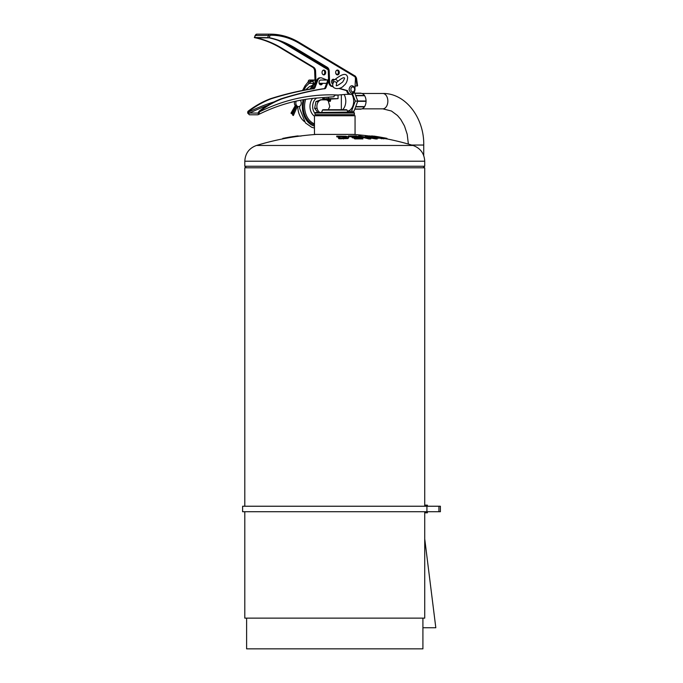 <?xml version="1.0" encoding="UTF-8"?>
<svg xmlns="http://www.w3.org/2000/svg" width="683" height="683" viewBox="0 0 683 683"><rect width="100%" height="100%" fill="white"/><g stroke="black" fill="none" stroke-linecap="round" stroke-linejoin="round"><path stroke-width="1.02" d="M424.724 538.887L435.814 627.745L422.914 627.745M352.582 93.998L355.297 101.093L351.506 111.278L347.51 111.312L353.999 111.278L357.79 101.093L354.332 92.068M355.647 95.5L364.628 95.731A7.846 5.123 90 0 1 366.054 100.999L366.054 101.332A7.846 5.123 90 0 1 364.628 106.591L355.655 106.821M354.81 93.323L361.034 93.323A7.846 5.123 90 0 1 364.44 95.449M355.741 95.731L364.628 95.731M354.844 109.007L360.82 109.007M364.44 106.872A7.846 5.123 90 0 1 361.034 109.007M355.741 106.591L364.628 106.591M357.696 101.332L366.054 101.332L357.696 101.332M357.747 100.999L366.054 100.999L357.747 100.999M355.297 101.093L357.79 101.093M351.506 111.278L353.999 111.278M361.973 93.486L382.839 93.486C405.693 93.025 424.297 118.176 423.742 145.044L411.661 145.044M438.93 506.231L440.39 506.231L440.39 511.721L242.61 511.721L242.61 506.231L438.93 506.231L438.93 511.721M424.724 505.138L427.387 505.138L427.387 506.231M427.387 511.721L427.387 512.813L424.724 512.813M355.058 134.406L314.47 134.406L314.47 115.751L355.058 115.751L355.058 134.406M244.804 511.721L244.804 618.132L424.724 618.132L424.724 511.721M244.804 506.231L244.804 167.796L424.724 167.796L424.724 506.231M297.703 136.122A268.684 242.286 90 0 1 298.24 136.037L301.109 136.062M348.458 137.642L347.86 138.555L338.947 138.76A268.12 48.655 -90 0 0 338.529 138.325L338.529 137.77A268.675 48.758 90 0 1 338.947 138.205L347.86 137.992L348.458 137.087L346.016 136.224L336.71 136.105A268.675 48.758 90 0 1 337.112 136.446A265.567 261.154 -90 0 1 337.248 136.446L341.124 136.113L346.52 137.052L346.238 137.735L343.216 138.077L338.683 137.77A264.244 259.856 90 0 0 338.529 137.77M346.52 137.607L341.124 136.668L337.248 137.001A265.013 260.607 90 0 0 337.112 137.001A268.12 48.655 -90 0 0 336.71 136.66L336.71 136.105M359.002 138.009A268.163 126.406 -90 0 0 358.601 137.855A264.108 232.929 90 0 0 352.829 137.889A268.137 126.398 -90 0 0 352.035 137.599L352.035 137.035A268.684 126.654 90 0 1 352.829 137.326A264.663 233.415 -90 0 1 358.601 137.3A268.718 126.662 90 0 1 360.436 138.017A263.945 232.783 90 0 0 354.255 138.051A268.675 126.645 90 0 1 355.049 138.384L355.049 138.939A268.129 126.389 -90 0 0 354.255 138.615L354.255 138.051M356.167 137.001A268.163 126.406 -90 0 0 355.305 136.728A265.243 233.928 90 0 0 349.124 136.762A268.129 126.389 -90 0 0 348.321 136.515L348.321 135.96A268.675 126.645 90 0 1 349.124 136.207A265.798 234.414 -90 0 1 355.305 136.173A268.718 126.662 90 0 1 357.798 137.01A264.953 233.671 90 0 0 352.035 137.035M355.049 138.384A263.621 232.493 -90 0 1 362.904 138.367L362.904 138.931A263.066 232.007 90 0 0 355.049 138.939M365.431 137.163A267.676 107.035 -90 0 0 365.157 137.061L365.157 136.506A268.223 107.257 90 0 1 368.811 137.992A268.684 198.13 -90 0 0 359.753 135.951A266.046 179.697 90 0 0 358.473 135.985A268.65 198.104 90 0 1 368.991 138.41L368.991 138.973A268.103 197.694 -90 0 0 358.473 136.54L358.473 135.985M365.533 136.506A268.137 197.728 -90 0 0 365.525 136.506L365.525 135.951A268.692 198.13 90 0 1 374.583 137.992A268.223 254.093 -90 0 0 365.934 136.506A265.456 179.305 90 0 0 365.157 136.506M368.991 138.41A263.621 178.067 -90 0 1 370.767 138.359A268.163 109.63 -90 0 0 367.232 136.89A268.103 254.486 90 0 1 375.488 138.359A263.621 178.067 -90 0 1 377.238 138.41L377.238 138.965A263.066 177.691 90 0 0 375.488 138.922A267.557 253.965 -90 0 0 369.58 137.838M370.767 138.359L370.767 138.922A263.066 177.691 90 0 0 368.991 138.973M383.82 138.256L383.197 138.401L383.82 138.256A268.692 247.861 -90 0 0 381.951 137.864A264.125 101.963 90 0 0 381.899 137.864L377.836 137.266A264.688 102.185 -90 0 1 378.083 137.274A268.718 247.886 -90 0 0 376.615 136.993A264.97 102.288 90 0 0 376.299 136.993L372.773 136.583L371.142 136.113L373.695 136.335A265.661 102.561 -90 0 1 373.755 136.335A268.684 247.861 -90 0 0 371.885 136.037L369.358 136.062L376.316 137.146A268.718 247.886 90 0 1 376.435 137.163L383.82 138.811L376.435 137.727M376.367 137.761L376.435 137.163M376.367 137.71A268.171 247.383 -90 0 0 376.316 137.701L372.858 137.3M374.011 136.122L379.748 137.104A268.718 267.531 90 0 1 379.808 137.112L386.971 138.401L386.971 138.965L383.855 138.461M381.771 138.077L379.808 137.676A268.163 266.985 -90 0 0 379.748 137.659L378.083 137.428M316.553 134.406A268.171 268.171 0 0 0 256.458 145.47L413.07 145.47A268.171 268.171 0 0 0 386.996 138.922M244.804 166.259L424.724 166.259L424.724 161.214L244.804 161.214L244.804 166.259L246.341 167.796M282.882 138.401L289.396 137.129A268.709 265.909 90 0 1 289.455 137.121L296.977 136.054M289.455 137.121L289.455 137.642M346.52 137.59L346.52 137.052L346.238 137.735M348.654 137.983L348.458 137.087M358.601 137.3L358.601 137.855M362.904 138.367A268.692 126.654 -90 0 0 356.185 135.943A266.046 234.636 90 0 0 348.321 135.96M337.112 136.446L337.112 137.001M337.248 136.446L337.248 137.001M369.571 135.874L369.358 136.515M379.646 137.027L373.541 136.071L379.646 137.027M372.098 136.429L372.098 135.874L372.952 136.207M386.296 138.231L380.294 137.129A268.709 267.531 -90 0 0 380.235 137.121L378.698 136.856M379.748 137.104L379.748 137.659M379.808 137.112L379.808 137.676M352.829 137.326L352.829 137.889M338.947 138.205L338.947 138.76M376.316 137.146L376.316 137.701M355.305 136.173L355.305 136.728M375.488 138.359L375.488 138.922M377.238 138.41A268.658 198.104 -90 0 0 366.72 135.985A266.046 179.697 90 0 0 365.525 135.951M349.124 136.207L349.124 136.762M289.396 137.129L289.396 137.65M283.394 138.231L283.394 138.751M246.614 618.132L246.614 648.85L422.914 648.85L422.914 618.132M291.872 113.839L296.302 105.78L295.577 105.028L290.975 113.199L291.872 113.839L290.975 113.199M293.28 115.529L292.486 114.898L293.28 115.529M297.19 106.497L296.277 106.138L292.486 114.898M295.184 105.549A3.56 2.698 -90 0 1 294.68 101.443M296.268 101.093A3.56 2.698 90 0 0 296.157 104.73A3.56 2.698 90 0 0 298.531 106.599A3.56 2.698 90 0 0 301.066 104.226A3.56 2.698 90 0 0 300.238 100.273M297.822 106.599A17.553 13.293 90 0 0 304.302 121.497M305.677 99.334A18.099 13.703 90 0 0 314.47 123.819M304.208 99.564A18.928 14.326 90 0 0 314.47 124.904M313.728 88.201A18.928 14.326 90 0 0 312.362 88.799M324.929 99.846A10.971 8.307 90 0 0 324.519 99.189M312.601 98.429A10.971 8.307 90 0 0 314.47 116.178M324.715 99.846A9.323 7.061 90 0 0 324.16 99.189M322.76 98.019A9.323 7.061 90 0 0 322.12 97.66M316.605 98.053A9.323 7.061 90 0 0 315.324 99.129A9.323 7.061 90 0 0 315.017 113.395M316.391 114.659A9.323 7.061 90 0 0 317.552 115.307M323.29 99.846L322.683 99.846M318.696 101.349L317.919 102.407M316.946 107.513L317.254 108.93M317.868 112.464L314.641 108.341L315.93 101.579L321.001 99.675L323.153 99.675M314.641 108.341L316.792 108.341M315.93 101.579L318.073 101.579M312.097 80.645L313.804 80.099L312.029 81.328M314.991 80.039L309.476 80.039A1.648 1.246 90 0 0 308.238 81.9M308.682 82.959A1.648 1.246 90 0 0 309.476 83.335L315.298 83.335M335.524 79.083C342.806 73.397 346.844 72.893 347.647 77.572C347.331 81.337 346.059 84 343.822 85.571C340.68 90.13 329.505 89.943 333.577 82.045A1.648 0.905 24.6 0 1 334.738 81.687A1.648 0.905 24.6 0 1 336.275 82.489A1.648 0.905 24.6 0 1 336.565 83.42L336.258 85.409C335.916 86.528 338.059 85.392 342.695 81.994C344.411 79.066 344.949 77.725 344.326 77.973C343.694 77.222 341.585 78.306 338.008 81.234L335.524 79.083L334.098 80.039A1.648 1.246 90 0 0 333.236 82.882M326.756 99.189L328.617 99.189L328.497 98.642L326.346 98.642L326.756 99.189L326.243 99.325L330.154 101.391L325.023 99.189L324.912 98.642L322.76 98.642L323.469 99.189L325.023 99.189M327.464 99.189L330.563 99.189L330.563 100.828L327.464 99.189L324.912 98.822M315.017 113.011L315.017 114.659L354.511 114.659L353.965 112.464L315.563 112.464L315.017 113.011L354.511 113.011M351.847 94.28A9.869 6.446 90 0 1 353.205 104.875A9.869 6.446 90 0 1 347.408 111.03M349.85 94.331L346.392 94.331M344.104 94.527A9.869 6.446 90 0 1 342.55 109.724M332.852 96.841L330.888 96.995M326.457 99.846L321.864 99.846A6.582 4.986 90 0 0 316.989 105.088A6.582 4.986 90 0 0 319.875 112.464M328.181 100.76L329.778 106.428L328.301 109.724M346.085 109.724L323.716 109.724M328.617 99.189L338.051 98.642L338.051 95.031L349.073 94.109M330.154 101.391L330.563 100.828M341.346 109.724L341.346 94.749M322.76 97.618L322.76 98.642M328.497 97.182L328.497 98.642L338.051 98.642M355.015 86.049L357.593 85.827L356.449 77.802L357.218 85.981M355.254 77.461L355.51 77.461A0.768 0.581 -90 0 1 355.834 78.016L356.978 86.049M316.033 82.387A4.935 3.739 -90 0 1 315.981 81.798L315.58 71.049A4.388 3.321 90 0 0 313.634 67.275L283.462 49.159A133.065 100.751 90 0 0 256.347 37.838L269.034 37.838A133.065 100.751 -90 0 1 296.14 49.159L326.32 67.275A4.388 3.321 -90 0 1 328.267 71.049L328.668 81.798A4.935 3.739 90 0 0 331.614 86.374L333.295 86.852M296.14 49.159L297.071 49.159L327.251 67.275A4.388 3.321 -90 0 1 329.197 71.049L329.599 81.798A4.935 3.739 90 0 0 332.553 86.374L333.159 86.553M254.742 37.693L254.742 37.693A133.065 100.751 -90 0 1 282.523 49.159L283.462 49.159M282.523 49.159L312.703 67.275A4.388 3.321 -90 0 1 314.65 71.049L315.051 81.798A4.935 3.739 90 0 0 315.478 83.855M339.024 88.483L346.623 90.643A4.935 3.739 90 0 0 350.242 94.365L351.173 94.365A4.935 3.739 90 0 0 354.75 90.873M346.623 90.643L347.553 90.643A4.935 3.739 90 0 0 351.173 94.365M339.442 88.338L347.553 90.643M354.938 88.679L355.51 77.461M319.533 84.086A2.416 1.827 90 0 0 319.721 84.103A2.416 1.827 90 0 0 321.061 83.335M325.518 73.474A2.416 1.827 90 0 0 323.862 70.059A2.416 1.827 90 0 0 322.034 72.475A2.416 1.827 90 0 0 323.862 74.891A2.416 1.827 90 0 0 325.518 73.474M319.439 83.949A2.416 1.827 90 0 0 320.131 83.335M323.392 74.806A2.416 1.827 90 0 0 324.587 73.474A2.416 1.827 90 0 0 323.392 70.144M254.341 37.548L255.322 35.439L254.605 37.514L269.29 37.693A133.065 100.751 -90 0 1 297.071 49.159M337.009 70.144A2.416 1.827 -90 0 1 338.205 73.474A2.416 1.827 -90 0 1 337.009 74.806M332.877 79.356A2.416 1.827 -90 0 1 333.748 80.039M339.135 73.474A2.416 1.827 -90 0 1 337.47 74.891A2.416 1.827 -90 0 1 335.643 72.475A2.416 1.827 -90 0 1 337.47 70.059A2.416 1.827 -90 0 1 339.135 73.474M332.937 84.043A2.416 1.827 -90 0 1 331.52 81.422A2.416 1.827 -90 0 1 333.338 79.271A2.416 1.827 -90 0 1 334.542 79.877M258.183 113.113A264.227 200.059 90 0 0 257.79 113.31L258.618 112.08A2.194 1.665 90 0 1 259.327 111.013L260.257 111.013A2.194 1.665 90 0 0 259.66 111.79L258.242 114.676C278.032 104.755 298.48 99.146 319.584 97.848L334.004 96.755L334.388 95.33L338.034 95.031A265.542 201.058 90 0 0 259.66 111.79M257.713 114.804L249.406 114.804L247.673 113.062L259.284 113.062M247.673 113.062L247.767 111.79A2.194 1.665 90 0 1 248.364 111.013L249.295 111.013A133.083 100.768 -90 0 1 271.091 98.813A485.28 367.428 -90 0 1 312.199 88.884L313.634 88.773A2.194 1.665 90 0 0 315.025 87.552L317.723 80.363A4.61 3.492 -90 0 1 320.856 77.802A4.61 3.492 -90 0 1 321.838 77.99L327.123 80.039M321.206 80.039A2.416 1.827 90 0 0 320.856 79.996A2.416 1.827 90 0 0 319.029 82.412A2.416 1.827 90 0 0 320.856 84.829A2.416 1.827 90 0 0 322.547 83.335M248.732 113.062L248.586 112.08A2.194 1.665 -90 0 1 249.295 111.013M328.566 78.972A4.61 3.492 90 0 0 327.763 80.363L325.057 87.552A2.194 1.665 -90 0 1 323.674 88.773L322.239 88.884A485.28 367.428 90 0 0 281.123 98.813A133.083 100.768 90 0 0 259.327 111.013M281.123 98.813L282.053 98.813A133.083 100.768 90 0 0 260.257 111.013M320.856 77.802L319.926 77.802A4.61 3.492 90 0 0 316.792 80.363L314.095 87.552A2.194 1.665 -90 0 1 312.703 88.773L311.269 88.884A485.28 367.428 90 0 0 270.161 98.813L271.091 98.813M270.161 98.813A133.083 100.768 90 0 0 248.364 111.013M322.239 88.884L323.17 88.884A485.28 367.428 90 0 0 282.053 98.813M311.269 88.884L312.199 88.884M328.625 80.543L325.987 87.552A2.194 1.665 -90 0 1 324.604 88.773L323.17 88.884M332.578 83.335A2.416 1.827 -90 0 1 332.408 83.761M320.387 84.752A2.416 1.827 90 0 0 321.616 83.335M408.374 144.087L407.205 134.278L404.473 125.945L400.716 119.337L397.446 115.478L391.419 111.005L382.839 108.845A7.675 5.02 -90 0 0 387.85 101.161A7.675 5.02 -90 0 0 382.839 93.486M292.742 136.549L292.742 137.095M296.081 136.045L296.081 136.591M297.634 135.866L297.634 136.369M344.804 136.404L344.804 136.959M347.86 137.992L347.86 138.555M343.498 138.393L343.498 138.948M375.966 136.549L375.966 136.984M378.365 137.77L378.365 138.325M381.336 138.256L381.336 138.82M340.962 138.333L340.962 138.897M341.124 136.113L341.124 136.668M371.911 136.583L371.911 137.078M373.473 136.839L373.473 137.394M338.537 136.241L338.537 136.796M385.81 138.248L385.81 138.803M285.972 137.718L285.972 138.265M295.577 105.028L291.129 113.13M352.752 86.954A2.467 1.87 90 0 0 350.883 89.422A2.467 1.87 90 0 0 352.752 91.898A2.467 1.87 90 0 0 354.622 89.422A2.467 1.87 90 0 0 352.752 86.954M314.393 86.758A20.114 15.231 90 0 0 312.583 87.424M310.287 88.764A20.114 15.231 90 0 0 309.792 89.132M303.201 99.735A20.114 15.231 90 0 0 314.47 126.124M325.526 99.325L326.243 99.325M332.049 83.394L332.561 83.394M321.736 112.106L322.47 110.083L347.066 110.083L347.801 112.106L321.215 112.464M355.237 78.016L355.834 78.016M326.32 67.275L327.251 67.275M312.703 67.275L313.634 67.275M331.614 86.374L332.553 86.374M328.668 81.798L329.599 81.798M315.051 81.798L315.981 81.798M314.65 71.049L315.58 71.049M277.998 40.365A88.679 67.147 -90 0 1 285.11 43.977L328.062 69.76M269.29 37.693L269.905 35.892A1.101 0.828 -90 0 1 270.656 35.251A89.558 67.805 -90 0 1 299 43.174L298.625 42.175A90.651 68.642 90 0 0 270.391 34.15A90.651 68.642 90 0 0 269.939 34.15A2.194 1.665 90 0 0 268.436 35.439L269.905 35.892M255.041 35.533L256.817 34.15A1.093 0.717 89.5 0 1 256.817 34.15A2.194 1.665 -90 0 0 255.322 35.439L268.436 35.439L267.719 37.514M256.817 34.15L257.278 34.15A90.651 68.642 -90 0 0 256.817 34.15L269.939 34.15A1.093 0.717 89.5 0 1 270.656 35.251M328.267 71.049L329.197 71.049M285.11 43.977L285.639 43.473A89.225 67.557 90 0 0 285.332 43.294M337.445 74.575L335.874 73.636M327.627 68.684L285.733 43.473M257.278 34.15L270.391 34.15C280.329 34.184 289.814 36.882 298.847 42.235L298.625 42.175M356.185 77.76L355.459 76.223A1.093 0.649 121 0 1 355.612 77.162A1.101 0.828 -90 0 1 356.082 77.956M355.237 76.163A1.093 0.649 121 0 1 355.459 76.223L298.847 42.235M299 43.174L355.612 77.162M274.105 101.887A265.328 200.896 90 0 0 248.586 112.08M249.193 113.31A264.227 200.059 -90 0 1 267.668 105.387M323.674 88.773L324.604 88.773M325.057 87.552L325.987 87.552M312.703 88.773L313.634 88.773M314.095 87.552L315.025 87.552M327.763 80.363L328.617 80.363M316.792 80.363L317.723 80.363M355.63 95.449L364.551 95.449M354.784 109.169L360.931 109.169M355.638 106.872L364.551 106.872M354.75 93.153L360.931 93.153M382.839 108.845L361.973 108.845M423.742 167.796L423.742 167.241M423.742 155.613L423.742 145.044M426.918 511.721L426.918 506.231M369.102 135.994A268.171 268.171 0 0 0 352.974 134.406M423.187 167.796L424.724 166.259M413.07 145.47C420.395 148.168 424.28 153.419 424.724 161.214M256.458 145.47C249.133 148.168 245.248 153.419 244.804 161.214M297.703 135.883L297.703 136.438M378.775 136.865A268.726 268.726 0 0 0 373.908 136.105M369.102 135.934L369.102 136.489M386.996 138.401L386.996 138.956M383.855 138.299L383.855 138.862M282.813 138.393L282.813 138.948M303.884 90.207L305.796 86.621L310.919 81.567L313.13 81.525L313.591 82.387L313.019 84.47L310.022 89.097M302.552 90.463L305.053 85.751L308.153 81.977L312.208 80.244L313.599 80.534M300.571 100.717L300.99 100.136M311.576 88.867L314.573 83.335M297.327 106.471L293.425 115.453M298.531 106.599L297.267 106.599M349.073 89.422C350.456 94.023 352.402 94.348 354.895 90.387C355.945 86.861 350.439 82.532 349.073 89.422M315.153 84.743L314.018 84.905M312.626 85.247L309.578 86.57L305.497 89.9M299.615 106.292L299.7 108.631L305.446 122.906L311.764 127.32L314.47 128.028M319.166 83.335L326.645 83.335M332.006 83.335L333.099 83.335M320.506 80.039L327.891 80.039M332.006 80.039L334.089 80.039M336.377 82.617L338.008 81.234M329.343 101.374L325.313 99.24M322.47 110.083L322.982 109.724M347.066 110.083L346.546 109.724M347.801 112.106L348.313 112.464M350.669 114.659L352.223 115.751M318.859 114.659L317.305 115.751"/></g></svg>
